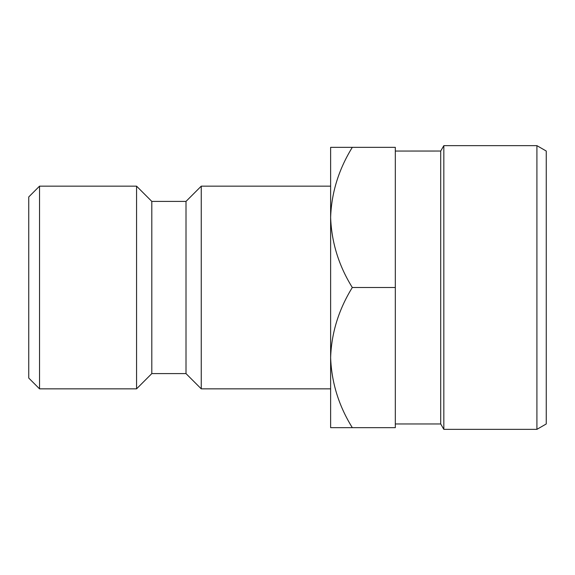 <?xml version="1.0" encoding="UTF-8"?>
<svg xmlns="http://www.w3.org/2000/svg" width="575" height="575" viewBox="0 0 575 575"><rect width="100%" height="100%" fill="white"/><g stroke="black" fill="none" stroke-linecap="round" stroke-linejoin="round"><path stroke-width="0.86" d="M28.75 378.062L28.75 196.938L39.531 186.156L39.531 388.844L28.75 378.062M536.913 145.647L546.25 151.038L546.25 423.962L536.913 429.353L536.913 145.655L443.828 145.655L443.828 429.353L440.716 423.962L440.716 151.038L395.312 151.045M330.625 388.844L330.625 357.578C331.452 332.961 338.682 309.602 352.31 287.5C338.754 265.679 331.531 242.319 330.625 217.422L330.625 186.156L201.25 186.156L201.25 388.844L330.625 388.844M201.25 388.844L186.005 373.599L186.005 201.401L201.25 186.156M186.005 201.401L151.807 201.401L136.562 186.156L39.531 186.156M186.005 373.599L151.807 373.599L151.807 201.401M151.807 373.599L136.562 388.844L136.562 186.156M136.562 388.844L39.531 388.844M330.625 217.422C331.452 192.805 338.682 169.445 352.31 147.344L330.625 147.344L330.625 427.656L352.31 427.656C338.754 405.835 331.531 382.476 330.625 357.578M352.31 147.344L395.312 147.344L395.312 427.656L352.31 427.656M395.312 287.5L352.31 287.5M440.716 423.962L395.312 423.962M536.913 429.353L443.828 429.353M440.716 151.045L443.828 145.655"/></g></svg>
